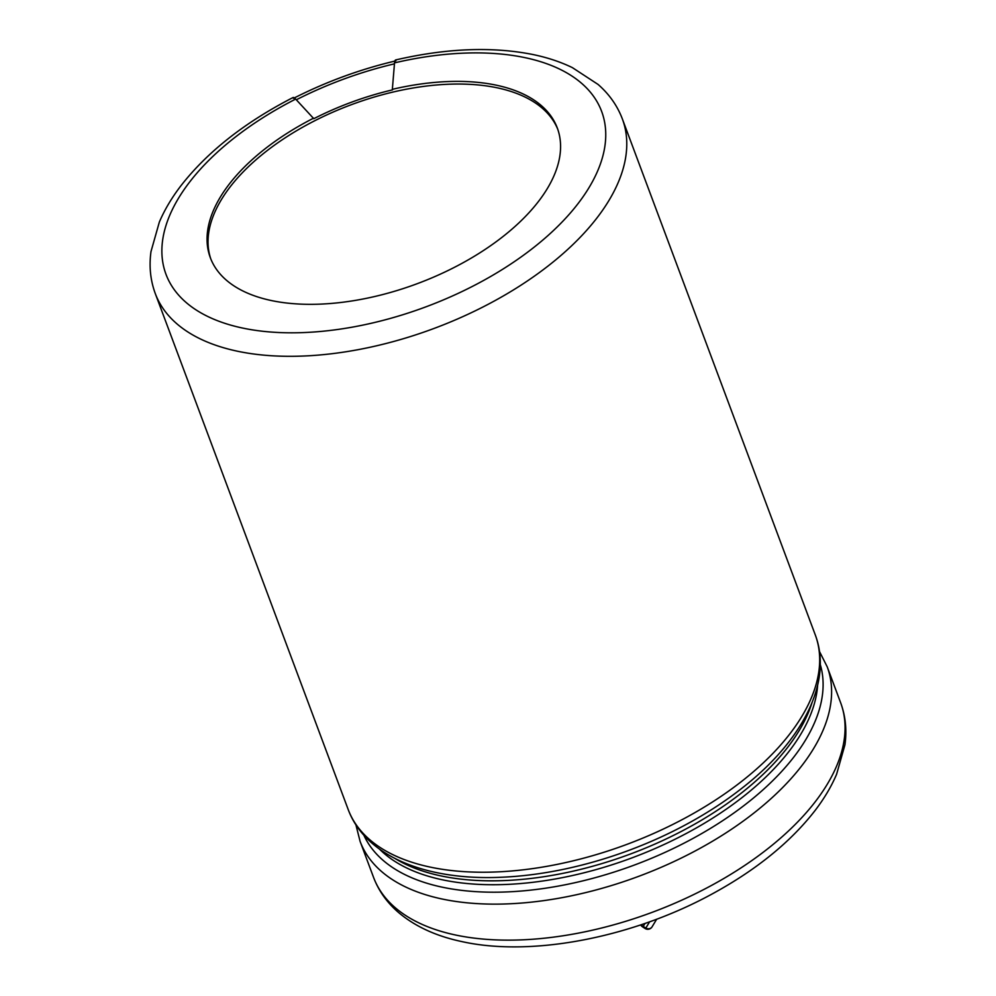 <?xml version="1.0" encoding="UTF-8"?>
<svg xmlns="http://www.w3.org/2000/svg" width="996" height="996" viewBox="0 0 996 996"><rect width="100%" height="100%" fill="white"/><g stroke="black" fill="none" stroke-linecap="round" stroke-linejoin="round"><path stroke-width="1.49" d="M155.289 293.583L348.177 809.487A249.336 130.289 -20.5 0 0 627.343 844.21A249.336 130.289 -20.5 0 0 815.263 634.85L622.363 118.947A249.336 130.289 159.5 0 1 434.455 328.294A249.336 130.289 159.5 0 1 155.289 293.583C150.396 280.287 148.964 266.281 150.994 251.565L159.348 222.058C164.577 209.82 171.748 197.731 180.874 185.816C207.429 151.766 244.817 122.334 293.048 97.533A16.783 3.063 63 0 1 295.663 99.09L313.802 118.698A185.219 96.786 -20.5 0 1 392.549 89.864L392.349 89.329A185.219 96.786 159.5 0 1 557.299 127.986A185.219 96.786 159.5 0 1 480.284 252.573A185.219 96.786 159.5 0 1 282.665 302.51A185.219 96.786 159.5 0 1 210.33 257.715A185.219 96.786 159.5 0 1 313.603 118.163M210.841 259.047A185.219 96.786 159.5 0 1 350.916 104.854A185.219 96.786 159.5 0 1 557.785 129.331M622.363 118.947C617.346 105.701 609.241 94.197 598.048 84.423L572.376 67.628C560.399 61.827 547.065 57.407 532.35 54.407C491.738 46.426 446.196 48.269 395.723 59.934A16.783 3.424 76.8 0 0 394.528 62.873L392.349 89.329M649.629 921.798L645.819 928.085L643.217 926.38A4.992 0.847 123.2 0 1 642.432 926.766A4.992 4.992 0 0 1 640.739 924.886M645.01 923.429L643.217 926.38A4.992 4.258 -148.8 0 1 641.287 924.699M652.044 926.878A4.992 4.992 0 0 1 645.035 928.471A4.992 0.847 123.2 0 0 645.819 928.085A4.992 4.258 31.2 0 0 652.044 926.878L656.675 919.208M815.263 634.85C833.079 682.135 802.465 740.675 742.991 787.375A243.808 127.401 159.5 0 1 502.781 877.19C427.247 880.962 365.744 856.871 348.177 809.487M363.839 835.146A243.808 127.401 -20.5 0 0 635.037 864.802A243.808 127.401 -20.5 0 0 820.268 664.494M355.896 824.788L360.104 841.396A249.336 130.289 -20.5 0 0 639.27 876.119A249.336 130.289 -20.5 0 0 827.19 666.76L819.471 651.471M394.528 62.873A232.541 121.512 159.5 0 1 586.495 191.668A232.541 121.512 159.5 0 1 226.005 323.7A232.541 121.512 159.5 0 1 295.663 99.09M817.629 685.285A240.36 125.596 159.5 0 1 632.398 857.718A240.36 125.596 159.5 0 1 379.476 849.102M395.225 858.614A240.36 125.596 -20.5 0 0 630.941 853.821A240.36 125.596 -20.5 0 0 811.977 702.803M827.19 666.76L840.649 702.765A249.336 130.289 159.5 0 1 652.741 912.124A249.336 130.289 159.5 0 1 373.562 877.401L360.104 841.396M394.453 63.844A231.881 121.163 -20.5 0 0 296.322 99.787M840.649 702.765C845.542 716.062 846.974 730.068 844.944 744.784L836.59 774.29C831.361 786.541 824.19 798.618 815.064 810.532C790.724 841.857 756.885 869.421 713.534 893.2C633.73 937.236 532.188 957.256 461.945 941.606C435.825 936.091 414.448 926.18 397.815 911.863C386.66 902.102 378.58 890.611 373.562 877.401M293.496 98.343C326.202 81.722 360.328 69.222 395.885 60.843M645.035 928.471L642.432 926.766"/></g></svg>
